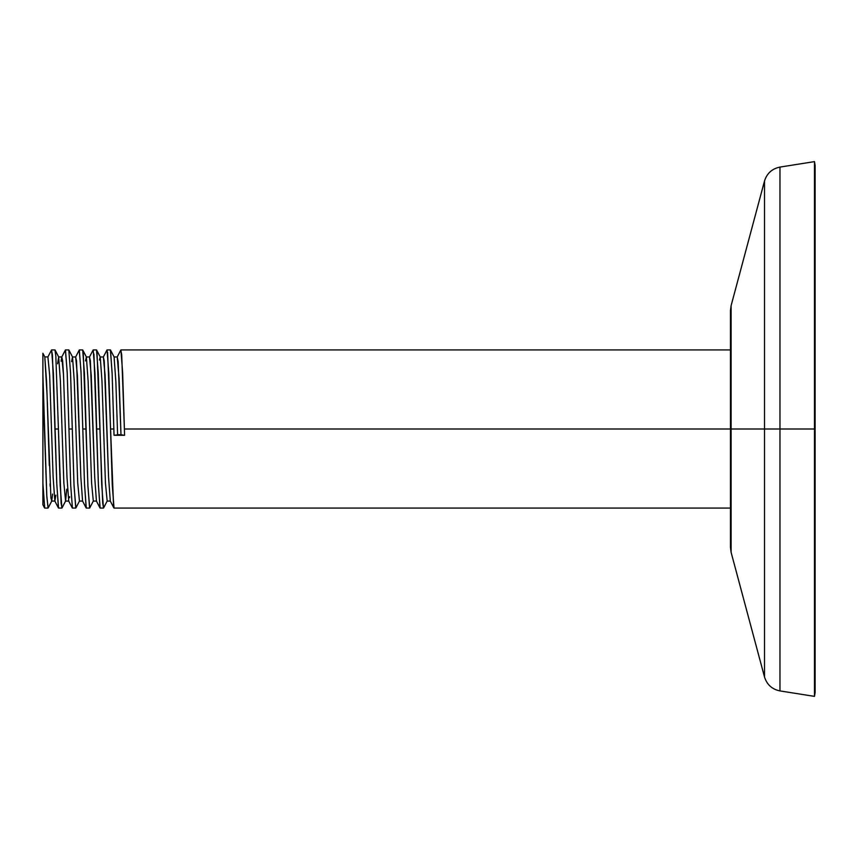 <?xml version="1.0" encoding="UTF-8"?>
<svg xmlns="http://www.w3.org/2000/svg" width="858" height="858" viewBox="0 0 858 858"><rect width="100%" height="100%" fill="white"/><g stroke="black" fill="none" stroke-linecap="round" stroke-linejoin="round"><path stroke-width="1.29" d="M815.1 692.61L814.499 696.385L814.499 161.615L815.1 165.39M114.017 508.065L112.259 484.931L110.532 429L113.857 429L114.028 435.296L124.56 435.296L124.389 429L815.1 429L815.1 692.61L815.1 165.39L814.499 696.385L814.499 161.615L814.499 429L779.976 429L779.976 690.915L779.976 167.085L779.976 429L764.51 429L764.51 676.994L764.51 181.006L764.51 429L731.113 429L731.113 552.359L731.113 305.641L730.469 547.415L730.469 310.864M815.1 429L815.1 165.39L815.1 429M814.499 429L814.499 161.615L814.499 429M779.976 429L779.976 167.085L779.976 429M764.51 429L764.51 181.006L764.51 429M731.113 429L731.113 305.641L731.113 429M730.469 547.136L730.469 429L124.389 429L124.56 435.296L114.028 435.296L112.162 374.206L110.51 350.043L114.093 356.971L115.851 381.606L117.61 434.738L115.851 381.563L114.093 356.928M54.848 501.072L51.737 501.072L50.869 497.19L46.536 381.038L44.809 356.928L47.919 356.928L51.512 350.053L52.402 354.74L56.757 483.183L58.43 507.925L54.848 501.072L53.121 476.951L49.657 375.043L47.919 356.939L49.657 375.064L53.121 476.973L54.848 501.072L55.888 495.13M65.369 350.053L61.787 356.939L63.513 375.043L66.978 476.994L68.715 501.072L66.978 476.93L63.513 375.064L62.645 360.81L61.787 356.939L61.133 361.239M69.53 497.715L69.627 496.707M61.776 356.939L58.666 356.939L60.392 381.016L63.857 482.947L65.594 501.061L63.857 482.947L60.392 381.049L58.666 356.928L57.561 363.781M42.9 503.678L42.9 353.281L44.788 356.896M75.633 356.939L77.37 375.032L80.845 477.048L82.572 501.083L80.845 477.037L76.501 360.778L75.633 356.982L72.522 356.982L74.26 381.091L77.713 482.925L79.451 501.072L77.713 482.925L74.26 381.059L72.522 356.939L71.579 361.679M89.489 356.939L91.227 375.01L94.702 477.059L96.428 501.083L94.702 477.037L90.358 360.768L89.489 356.982L86.379 356.982L88.117 381.081L91.581 482.957L93.308 501.072L91.581 482.957L88.117 381.049L86.379 356.928L85.5 360.918M103.346 356.939L105.084 374.989L108.558 477.059L110.296 501.083L108.558 477.037L104.215 360.768L103.346 356.982L100.236 356.982L101.973 381.059L105.437 482.99L107.175 501.061L105.437 483L101.973 381.027L100.236 356.928L99.442 360.049M117.214 356.939L119.101 378.421L120.989 434.749L114.028 435.296L119.294 434.663L124.56 435.296L120.989 434.749L118.157 361.615L117.214 356.971L114.093 356.971M113.878 507.947L110.296 501.061L107.175 501.061L103.582 507.947L102.692 503.324L96.997 351.705M89.715 507.968L87.945 486.701L83.269 352.81M75.858 507.968L74.056 485.96L70.678 376.458M79.215 350.085L81.006 371.321L84.47 483.065L86.165 507.957L82.572 501.072L79.451 501.072L75.858 507.957M93.919 353.968L98.359 483.826L100.021 507.957L96.428 501.072L93.308 501.072L89.725 507.957M107.593 352.155L113.588 506.756M117.214 356.971L120.796 350.085L121.697 354.74L124.389 429L122.64 372.597L120.914 349.935M65.39 350.021L67.181 371.932L68.951 429L72.276 429L74.002 484.684L75.751 508.065M86.283 508.065L84.534 484.684L82.808 429L86.132 429L87.891 485.403L89.607 508.065M100.139 508.065L98.423 485.403L96.675 429L100 429L101.727 484.931L103.486 508.065M72.437 508.065L70.71 485.392L67.224 373.219L65.487 349.925L68.812 349.925L70.538 373.016L72.276 429L68.951 429M58.559 508.065L56.832 484.877L55.094 429L58.419 429L60.167 485.392L61.905 508.065M42.9 386.658L46.75 495.184L48.037 508.065M48.027 508.075L44.702 508.075L42.9 483.097L42.9 471.342M44.584 507.957L42.9 504.729L42.9 483.097M42.9 458.086L42.9 399.914M52.595 494.058L51.737 501.072L48.145 507.957L46.836 496.782L42.9 374.903L42.9 353.281M44.809 356.939L47.061 395.034L49.314 465.647M50.043 483.837L50.161 486.282M50.901 497.522L51.008 498.584M72.297 507.947L68.704 501.061L65.594 501.072L66.752 489.199M65.594 501.061L62.001 507.957L61.111 503.314L58.419 429L55.094 429L53.346 372.587L51.619 349.935M110.382 349.935L112.098 372.597L113.857 429L110.532 429L108.794 373.069L107.035 349.935M96.504 349.935L98.262 373.069L100 429L96.675 429L94.938 372.983L93.211 349.935M82.679 349.935L84.406 372.983L86.132 429L82.808 429L81.06 372.64L79.311 349.935M51.63 349.925L54.955 349.925L55.824 355.92L58.419 429M730.469 508.075L113.996 508.075M814.499 696.385L779.976 690.915C772.082 689.317 766.934 684.673 764.51 676.994L731.113 552.359L730.469 547.415M730.469 310.585L731.113 305.641L764.51 181.006C766.934 173.327 772.082 168.683 779.976 167.085L814.499 161.615M96.643 350.096L100.236 356.982M82.786 350.096L86.379 356.982M68.93 350.096L72.522 356.982M79.226 350.096L75.633 356.982M93.082 350.096L89.489 356.982M106.939 350.096L103.346 356.982M89.597 508.075L86.283 508.075M103.464 508.075L100.139 508.075M72.415 508.075L75.74 508.075M61.883 508.075L58.559 508.075M58.666 356.928L55.073 350.043M730.469 349.925L120.924 349.925M110.392 349.925L107.068 349.925M96.536 349.925L93.211 349.925M82.668 349.925L79.344 349.925"/></g></svg>
